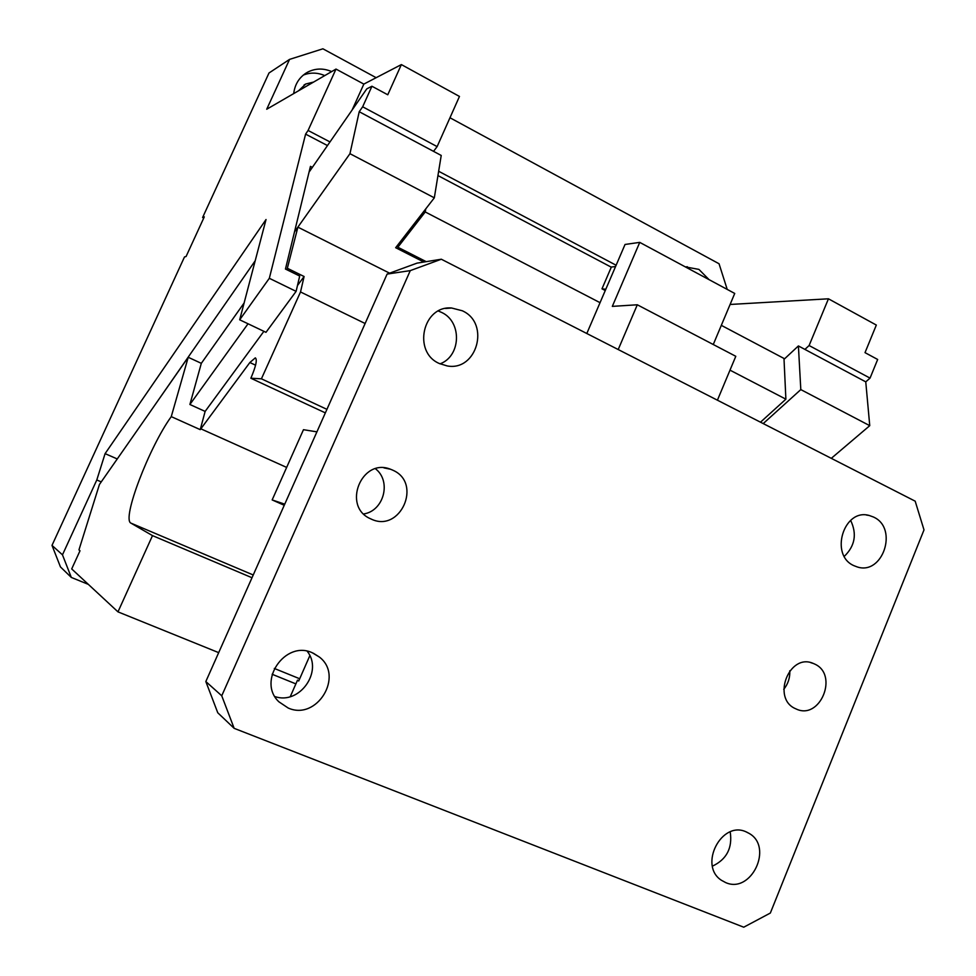 <?xml version="1.0" encoding="UTF-8"?>
<svg xmlns="http://www.w3.org/2000/svg" width="976" height="976" viewBox="0 0 976 976"><rect width="100%" height="100%" fill="white"/><g stroke="black" fill="none" stroke-linecap="round" stroke-linejoin="round"><path stroke-width="1.46" d="M417.045 263.13L441.335 259.226L915.183 501.176L924.004 529.895L770.345 913.048L743.749 927.2L234.155 728.34L221.747 695.79L205.826 681.541L387.106 274.085L417.045 263.13M783.752 689.324C788.096 683.932 790.109 677.734 789.791 670.756M309.819 655.689L298.717 680.992L297.521 680.138L290.275 696.644M234.155 728.34L217.77 712.773L205.826 681.541M363.719 513.949C383.946 510.924 391.681 481.144 375.492 468.785M387.106 274.085L410.274 270.62L441.335 259.226M410.274 270.62L221.747 695.79M312.393 652.81C285.346 639.878 256.798 681.224 278.88 701.793L288.176 708.015C316.98 721.069 344.369 675.904 319.347 657.019L312.393 652.81M746.189 831.894C721.532 820.06 698.157 865.639 721.52 880.34L725.668 882.585C751.178 894.175 773.59 847.083 749.214 833.455L746.189 831.894M873.618 517.073L869.165 515.462C843.691 508.081 829.307 555.198 853.939 565.677L857.196 566.922C882.682 575.572 898.457 528.687 873.984 517.268L873.618 517.073M814.204 663.839L813.398 663.497C789.303 652.395 771.162 698.828 795.794 708.808L795.977 708.893C820.023 720.849 839.079 674.648 814.594 664.022L814.204 663.839M462.404 310.795L451.595 308.001C422.779 305.342 412.372 352.031 439.285 363.499L447.228 365.939C476.8 371.514 490.318 323.825 462.856 311.027L462.404 310.795M392.547 470.066L390.546 469.249C361.584 457.378 341.649 506.69 370.648 518.817L371.075 519.012C400.221 533.36 422.645 483.205 393.011 470.286L392.547 470.066M717.421 400.197L735.794 356.301L637.304 304.78L612.318 306.379L639.744 242.377L734.733 293.447L713.261 344.516M637.304 304.78L618.211 349.542M586.808 333.499L625.043 244.464L639.744 242.377M298.863 680.675L297.521 680.138M274.927 696.571C299.51 705.221 323.459 671.317 307.208 651.26M712.431 866.151C726.705 859.368 732.634 847.961 730.207 831.906M844.301 556.357C855.013 545.926 857.123 533.933 850.633 520.391M440.042 363.853C461.001 356.203 462.234 322.056 441.872 312.54L438.358 311.015M615.563 266.546L611.354 267.034L601.985 288.823L605.803 289.274M601.985 288.823L605.254 290.531M218.685 652.639L117.974 611.867L71.699 568.935L80.008 550.781L78.946 549.903L99.43 484.486L188.222 357.277L201.312 363.34L244.122 302.975L201.312 363.34L189.893 404.491L205.131 411.408L263.886 331.328M437.126 146.607L459.464 96.441L401.368 64.587L387.765 94.782L371.941 86.242L362.657 106.787L437.126 146.607L433.539 151.353L359.217 111.715L349.957 153.683L294.484 231.922L297.887 227.14L286.956 269.766M389.607 273.17L297.887 227.14M248.038 323.776L189.893 404.491M297.46 285.553L304.097 276.513L287.859 268.522M365.122 323.507L300.523 291.958L261.422 378.81L250.856 378.224C255.944 366.281 257.432 359.497 255.322 357.863L249.856 362.523L200.239 429.647L205.131 411.408M300.523 291.958L304.097 276.513M200.239 429.647L171.264 416.63L188.222 357.277M252.015 577.743L152.5 535.617L131.004 523.16C121.414 519.61 149.243 446.91 171.264 416.63L171.264 416.618M117.974 611.867L152.5 535.617M295.874 683.883L272.121 674.257M299.693 678.759L274.293 668.438M316.919 431.856L303.463 429.696L272.158 499.932L284.748 504.153M326.936 409.347L261.422 378.81M325.362 412.885L250.856 378.224M284.248 505.275L272.158 499.932M727.218 289.408L719.044 263.752L449.973 117.754M376.15 77.69L322.91 48.8L289.567 59.39L266.716 109.239L336 69.076L363.841 84.095L352.104 110.044M709.052 279.636L698.914 269.388L685.408 266.924M331.657 71.59C323.422 68.052 315.431 68.235 307.696 72.126C299.583 76.75 294.923 83.912 293.691 93.598M203.74 218.075L202.605 217.514L204.289 216.867L186.087 256.493L184.488 256.956L51.996 545.389L60.451 566.922L71.321 577.438L88.352 584.38M289.567 59.39L268.986 73.005L202.605 217.514M101.248 481.888L96.795 479.972L62.476 554.844L51.996 545.389M96.795 479.972L105.091 453.645L266.033 219.527L239.693 319.799L265.984 332.328L296.106 291.36L269.327 278.294L239.693 319.799M269.327 278.294L305.598 134.127L308.074 130.467L336 69.076M401.368 64.587L363.841 84.095M438.651 171.264L616.124 265.24M828.441 298.802L809.104 345.528L870.043 378.115L877.668 359.473L865.017 352.641L876.326 325.057L828.441 298.802L730.109 304.463M324.74 75.603C317.517 72.468 310.356 72.297 303.28 75.103M62.476 554.844L71.321 577.438M298.546 90.792L305.732 84.009L313.577 82.069M117.254 458.952L105.091 453.645M255.2 260.775L153.33 407.273M296.106 291.36L299.693 276.037L285.456 269.034L310.453 166.371L312.357 167.36L309.05 172.13M305.598 134.127L327.472 145.558M329.986 141.935L308.074 130.467M809.104 345.528L804.907 349.408L798.405 345.943L800.808 389.595L869.75 425.67L865.761 381.86L870.043 378.115M359.217 111.715L362.657 106.787M371.941 86.242L366.793 88.853L312.357 167.36M869.75 425.67L831.296 458.342M423.852 262.032L395.658 247.709L434.32 197.835L441.225 155.452L433.539 151.353M784.033 359.314L798.405 345.943M865.761 381.86L804.907 349.408M349.957 153.683L434.32 197.835M800.808 389.595L763.22 423.584M398.403 244.171L397.854 247.245L426.207 261.653M397.854 247.245L425.243 211.951L425.756 208.876M721.325 325.35L783.984 358.46L785.887 399.172L760.487 422.193M785.887 399.172L729.987 370.148M600.045 302.682L425.243 211.951M437.943 175.57L611.281 267.18M131.004 523.16L253.235 574.986M200.849 428.818L286.651 467.419M255.578 365.195L249.856 362.523M810.763 662.655L813.398 663.497M383.958 467.882L390.546 469.249M313.333 653.225L319.347 657.019M746.518 832.028L749.214 833.455M866.334 515.023L869.165 515.474M445.556 308.465L451.583 308.001M685.433 266.936L687.348 266.741M305.232 73.615L307.696 72.126M305.732 84.009L304.012 85.022"/></g></svg>
